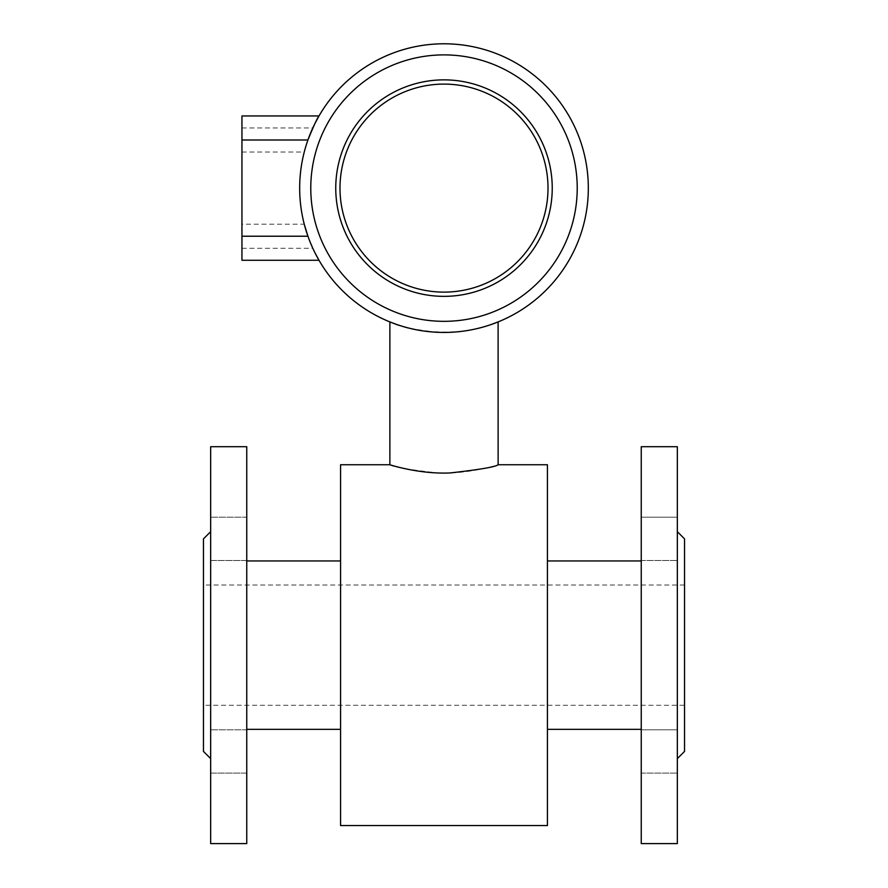 <?xml version="1.0" encoding="UTF-8"?>
<svg xmlns="http://www.w3.org/2000/svg" width="888" height="888" viewBox="0 0 888 888"><rect width="100%" height="100%" fill="white"/><g stroke="black" fill="none" stroke-linecap="round" stroke-linejoin="round"><path stroke-width="0.67" stroke-dasharray="4.44 3.33" d="M339.993 188.112A104.007 104.007 0 0 1 496.004 98.046A104.007 104.007 0 0 1 496.004 278.177A104.007 104.007 0 0 1 339.993 188.112M335.753 188.112A108.247 108.247 0 0 1 498.124 94.372A108.247 108.247 0 0 1 498.124 281.851A108.247 108.247 0 0 1 335.753 188.112M241.947 260.273L241.947 115.951M241.947 236.219L307.925 236.219A144.322 144.322 0 0 1 307.925 140.004L312.798 127.972L307.925 140.004L304.251 152.026L307.925 140.004A144.322 144.322 0 0 0 307.925 236.219C313.742 250.483 317.438 258.497 319.014 260.273C317.46 258.541 313.764 250.516 307.925 236.219L312.798 248.252L307.925 236.219L304.251 224.198L241.947 224.198M577.222 188.112A133.222 133.222 0 0 0 377.389 72.738A133.222 133.222 0 0 0 377.389 303.485A133.222 133.222 0 0 0 577.222 188.112A133.222 133.222 0 0 0 377.389 72.738A133.222 133.222 0 0 0 377.389 303.485A133.222 133.222 0 0 0 577.222 188.112A133.222 133.222 0 0 0 377.389 72.738A133.222 133.222 0 0 0 377.389 303.485A133.222 133.222 0 0 0 577.222 188.112M588.322 188.112A144.322 144.322 0 0 0 371.839 63.126A144.322 144.322 0 0 0 371.839 313.109A144.322 144.322 0 0 0 588.322 188.112M307.925 236.219L315.04 252.925M241.947 140.004L307.925 140.004L315.051 123.277M396.714 324.475C411.077 330.525 431.657 332.945 458.463 331.712C472.727 329.87 483.572 327.483 490.997 324.575M498.113 321.911C498.856 321.833 468.942 334.332 437.64 332.29C412.931 329.504 397.391 326.196 391.031 322.366M389.876 464.746C392.252 466.855 408.169 469.586 437.64 472.938C468.931 474.47 498.901 464.491 498.124 464.746M246.753 560.495L246.753 517.193L246.753 560.495L210.667 560.495L210.667 517.193L210.667 560.495L210.667 517.193L210.667 560.495L246.753 560.495L246.753 517.193L246.753 560.495M246.753 773.104L246.753 729.803L246.753 773.104L210.667 773.104L210.667 729.803L210.667 773.104L210.667 729.803L210.667 773.104L246.753 773.104L246.753 729.803L246.753 773.104M677.333 517.193L677.333 560.495L677.333 517.193L677.333 560.495L677.333 517.193L641.247 517.193L641.247 560.495L641.247 517.193L677.333 517.193M677.333 729.803L677.333 773.104L677.333 729.803L677.333 773.104L677.333 729.803L641.247 729.803L641.247 773.104L641.247 729.803L677.333 729.803M641.247 729.803L641.247 773.104L641.247 729.803M641.247 517.193L641.247 560.495L641.247 517.193M641.247 729.337L641.247 560.961L641.247 729.337M547.43 560.961L547.43 729.337L547.43 560.961M677.333 446.697L677.333 843.6M641.247 446.697L641.247 843.6M246.753 446.697L246.753 843.6M210.667 446.697L210.667 843.6M340.57 729.337L340.57 560.961L340.57 729.337M246.753 560.961L246.753 729.337L246.753 560.961M684.548 705.283L684.548 585.014L684.548 705.283L203.452 705.283L203.452 585.014L203.452 705.283M547.43 464.735L547.43 825.563M340.57 464.735L340.57 825.563M210.667 758.618L210.667 531.679L210.667 758.618M203.452 538.894L203.452 751.403M684.548 751.403L684.548 538.894M677.333 531.679L677.333 758.618L677.333 531.679M241.947 248.252L312.798 248.252M241.947 152.026L304.251 152.026M241.947 127.972L312.798 127.972M246.753 517.193L210.667 517.193L246.753 517.193M246.753 729.803L210.667 729.803L246.753 729.803M641.247 560.495L677.333 560.495L641.247 560.495M641.247 773.104L677.333 773.104L641.247 773.104M684.548 585.014L203.452 585.014"/><path stroke-width="1.33" d="M339.993 188.112A104.007 104.007 0 0 1 444 84.105A104.007 104.007 0 0 1 548.007 188.112A104.007 104.007 0 0 1 444 292.119A104.007 104.007 0 0 1 339.993 188.112M335.753 188.112A108.247 108.247 0 0 1 498.124 94.372A108.247 108.247 0 0 1 498.124 281.851A108.247 108.247 0 0 1 335.753 188.112M304.251 224.198L307.925 236.219L241.947 236.219L241.947 260.273L319.014 260.273L315.04 252.925M577.222 188.112A133.222 133.222 0 0 0 377.389 72.738A133.222 133.222 0 0 0 377.389 303.485A133.222 133.222 0 0 0 577.222 188.112M588.322 188.112A144.322 144.322 0 0 0 371.839 63.126A144.322 144.322 0 0 0 371.839 313.109A144.322 144.322 0 0 0 588.322 188.112M315.051 123.277L319.014 115.951L241.947 115.951L241.947 236.219M307.925 140.004C313.742 125.741 317.438 117.727 319.014 115.951C317.46 117.682 313.764 125.708 307.925 140.004L241.947 140.004M490.997 324.575L498.113 321.911L498.124 464.746C495.682 466.866 479.775 469.597 450.383 472.927C419.214 474.458 389.088 464.535 389.876 464.746L340.57 464.735L340.57 825.563L547.43 825.563L547.43 464.735L498.124 464.735M391.031 322.366L396.714 324.475M641.247 729.337L547.43 729.337M677.333 843.6L641.247 843.6L641.247 446.697L677.333 446.697L677.333 843.6M246.753 843.6L210.667 843.6L210.667 446.697L246.753 446.697L246.753 843.6M340.57 729.337L246.753 729.337M210.667 758.618L203.452 751.403L203.452 538.894L210.667 531.679M677.333 531.679L684.548 538.894L684.548 751.403L677.333 758.618M389.876 321.911L389.876 464.746M641.247 560.961L547.43 560.961M340.57 560.961L246.753 560.961"/></g></svg>
